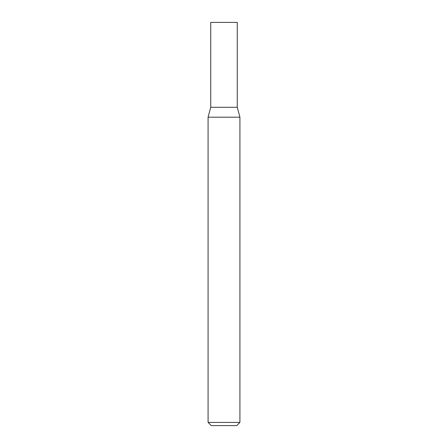 <?xml version="1.0" encoding="UTF-8"?>
<svg xmlns="http://www.w3.org/2000/svg" width="448" height="448" viewBox="0 0 448 448"><rect width="100%" height="100%" fill="white"/><g stroke="black" fill="none" stroke-linecap="round" stroke-linejoin="round"><path stroke-width="0.67" d="M224 422.419L239.915 422.419L239.915 117.186L208.085 117.186L208.085 422.419L224 422.419M208.085 422.419L211.266 425.6L236.734 425.6L239.915 422.419M239.915 117.186L237.261 107.285L210.739 107.285L210.739 22.4L237.261 22.4L237.261 107.285L210.739 107.285L208.085 117.186"/></g></svg>

